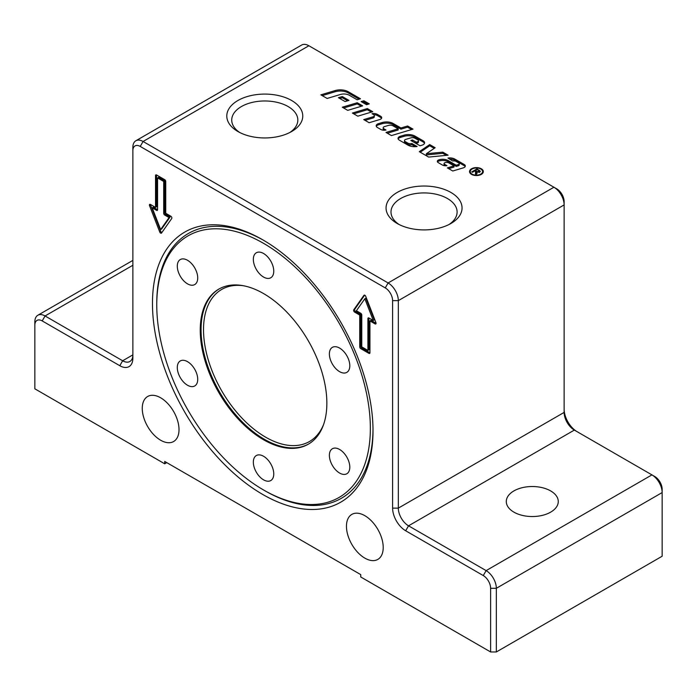 <?xml version="1.0" encoding="UTF-8"?>
<svg xmlns="http://www.w3.org/2000/svg" width="697" height="697" viewBox="0 0 697 697"><rect width="100%" height="100%" fill="white"/><g stroke="black" fill="none" stroke-linecap="round" stroke-linejoin="round"><path stroke-width="1.05" d="M264.877 490.74L263.553 489.974A151.031 87.203 60 0 1 156.755 304.998A151.031 87.203 60 0 1 263.553 243.34A151.031 87.203 60 0 1 370.351 428.315A151.031 87.203 60 0 1 263.553 489.974L264.877 490.74A152.913 88.284 60 0 0 373 429.544M263.553 439.755A89.521 51.683 -120 0 0 308.318 444.189A89.521 51.683 -120 0 0 322.04 372.451A89.521 51.683 -120 0 0 263.553 293.568A89.521 51.683 -120 0 0 218.788 289.133A89.521 51.683 -120 0 0 205.066 360.863A89.521 51.683 -120 0 0 263.553 439.755M344.701 373.026A14.437 8.338 60 0 1 331.493 362.37A14.437 8.338 60 0 1 332.373 347.359A14.437 8.338 60 0 1 334.49 346.714A14.437 8.338 60 0 1 347.698 357.369A14.437 8.338 60 0 1 346.818 372.372A14.437 8.338 60 0 1 344.701 373.026M334.49 468.523A14.437 8.338 60 0 1 332.373 448.755A14.437 8.338 60 0 1 344.701 453.991A14.437 8.338 60 0 1 346.818 473.76A14.437 8.338 60 0 1 334.49 468.523M253.342 462.155A14.437 8.338 60 0 1 256.33 455.542A14.437 8.338 60 0 1 267.456 459.41A14.437 8.338 60 0 1 273.764 473.943A14.437 8.338 60 0 1 270.776 480.555A14.437 8.338 60 0 1 259.65 476.687A14.437 8.338 60 0 1 253.342 462.155M182.405 360.297A14.437 8.338 60 0 1 195.613 370.952A14.437 8.338 60 0 1 194.733 385.955A14.437 8.338 60 0 1 192.616 386.608A14.437 8.338 60 0 1 179.408 375.953A14.437 8.338 60 0 1 180.288 360.95A14.437 8.338 60 0 1 182.405 360.297M192.616 264.799A14.437 8.338 60 0 1 194.733 284.568A14.437 8.338 60 0 1 182.405 279.323A14.437 8.338 60 0 1 180.288 259.554A14.437 8.338 60 0 1 192.616 264.799M273.764 271.168A14.437 8.338 60 0 1 270.776 277.772A14.437 8.338 60 0 1 259.65 273.904A14.437 8.338 60 0 1 253.342 259.371A14.437 8.338 60 0 1 256.33 252.767A14.437 8.338 60 0 1 267.456 256.635A14.437 8.338 60 0 1 273.764 271.168M152.469 303.465A155.945 90.035 60 0 1 262.734 239.803A155.945 90.035 60 0 1 373.008 430.79A155.945 90.035 60 0 1 262.734 494.461A155.945 90.035 60 0 1 152.469 303.465M156.755 304.998L156.755 303.465A152.913 88.284 60 0 1 263.815 240.43M450.924 192.459A37.995 21.938 180 0 1 450.924 223.484A37.995 21.938 180 0 1 397.185 223.484L397.185 223.484A37.995 21.938 180 0 1 397.185 192.459A37.995 21.938 180 0 1 450.924 192.459M449.051 224.495A33.055 19.08 0 0 0 457.101 212.01A33.055 19.08 0 0 0 447.422 198.514A33.055 19.08 0 0 0 411.404 194.376A33.055 19.08 0 0 0 391 212.01A33.055 19.08 0 0 0 399.059 224.495M291.642 100.507A37.995 21.938 180 0 1 291.642 131.524A37.995 21.938 180 0 1 237.912 131.524L237.912 131.524A37.995 21.938 180 0 1 237.912 100.507A37.995 21.938 180 0 1 291.642 100.507M289.778 132.535A33.055 19.08 0 0 0 297.828 120.05A33.055 19.08 0 0 0 288.149 106.563A33.055 19.08 0 0 0 252.131 102.424A33.055 19.08 0 0 0 231.726 120.05A33.055 19.08 0 0 0 239.785 132.535M364.836 515.675A25.989 15.003 60 0 1 381.817 538.581A25.989 15.003 60 0 1 377.835 559.403A25.989 15.003 60 0 1 364.836 558.123A25.989 15.003 60 0 1 347.855 535.218A25.989 15.003 60 0 1 351.837 514.395A25.989 15.003 60 0 1 364.836 515.675M160.641 397.787A25.989 15.003 60 0 1 177.613 420.692A25.989 15.003 60 0 1 173.631 441.515A25.989 15.003 60 0 1 160.641 440.225A25.989 15.003 60 0 1 143.66 417.32A25.989 15.003 60 0 1 147.642 396.497A25.989 15.003 60 0 1 160.641 397.787M550.656 490.923A25.989 15.003 180 0 1 558.271 501.526A25.989 15.003 180 0 1 542.222 515.397A25.989 15.003 180 0 1 513.898 512.138A25.989 15.003 180 0 1 506.292 501.526A25.989 15.003 180 0 1 522.332 487.665A25.989 15.003 180 0 1 550.656 490.923M472.043 174.102A6.195 3.581 0 0 0 478.795 174.877A6.195 3.581 0 0 0 482.62 171.575A6.195 3.581 0 0 0 480.808 169.049A6.195 3.581 0 0 0 474.056 168.273A6.195 3.581 0 0 0 470.231 171.575A6.195 3.581 0 0 0 472.043 174.102M482.507 173.448A6.195 3.581 0 0 0 482.62 172.751L482.62 171.575M482.507 170.878A6.892 3.982 180 0 1 483.239 172.168M481.296 168.761A6.892 3.982 180 0 1 483.317 171.575A6.892 3.982 180 0 1 479.066 175.252A6.892 3.982 180 0 1 471.555 174.389A6.892 3.982 180 0 1 469.534 171.575A6.892 3.982 180 0 1 473.786 167.899A6.892 3.982 180 0 1 481.296 168.761M362.457 102.363L363.886 101.936L367.964 104.289M366.535 104.716L361.116 101.588L363.886 100.76L369.305 103.888L366.535 104.716M363.886 101.936L363.886 100.76M469.612 172.168A6.892 3.982 180 0 1 470.344 170.878M470.231 171.575L470.231 172.751A6.195 3.581 0 0 0 470.344 173.448M475.859 174.267L475.929 172.83M476.844 171.462L479.013 171.697L478.743 170.565L477.088 169.606L475.363 170.608L476.844 171.462L476.347 174.546L475.485 174.05L475.563 171.41L474.762 170.948L472.444 172.29L471.747 171.889L476.975 168.874L480.355 171.279L479.728 172.107L476.835 172.081L476.992 173.649M479.362 171.427L480.033 171.898M476.129 172.229L476.835 172.638M479.013 172.377L479.362 171.235L479.362 172.412M475.363 171.296L475.363 170.608M476.129 173.265L475.929 171.654M476.975 169.676L476.975 168.874M476.992 172.664L476.87 173.204M442.795 152.138L448.075 155.187L428.664 157.078L419.298 151.676L429.692 144.575L435.155 147.729L426.329 153.749L442.795 152.138L442.795 153.323L446.324 155.353M442.795 153.323L426.329 154.926L426.329 153.749M420.23 152.216L429.692 145.751L429.692 144.575M429.692 145.751L434.222 148.365M373.758 114.7A5.349 3.084 180 0 1 377.478 115.606L380.649 117.436A3.563 2.056 180 0 1 381.547 118.307M365.071 120.372L373.034 117.985A2.379 1.377 0 0 0 374.315 116.765L374.315 115.589A2.379 1.377 0 0 0 373.618 114.622L372.006 113.681A5.349 3.084 180 0 1 377.478 114.43L380.649 116.26A3.563 2.056 180 0 1 381.695 117.715A3.563 2.056 180 0 1 379.769 119.544L369.149 122.724L363.729 119.596L373.034 116.808A2.379 1.377 0 0 0 374.315 115.589M399.268 140.106A4.156 2.405 180 0 1 398.048 138.407A4.156 2.405 180 0 1 400.296 136.281L404.016 135.166A9.505 5.489 180 0 1 415.116 136.159L423.192 140.82A4.757 2.744 180 0 1 424.578 142.763A4.757 2.744 180 0 1 422.016 145.194L420.03 145.786L410.829 140.472L412.485 139.975L416.275 142.162L417.346 141.84A2.082 1.202 0 0 0 418.47 140.777A2.082 1.202 0 0 0 417.86 139.923L414.968 138.259A3.563 2.056 0 0 0 410.803 137.884L405.767 139.391A2.379 1.377 0 0 0 404.487 140.611A2.379 1.377 0 0 0 405.184 141.578L407.78 143.085A3.563 2.056 0 0 0 411.84 143.486L417.102 146.527A9.505 5.489 180 0 1 407.911 145.098L399.268 140.106M398.179 138.999A4.156 2.405 180 0 1 400.296 137.457L404.016 136.342A9.505 5.489 180 0 1 415.116 137.335L423.192 141.996A4.757 2.744 180 0 1 424.473 143.347M404.487 140.611L404.487 141.787A2.379 1.377 0 0 0 405.184 142.763L407.78 144.262A3.563 2.056 0 0 0 411.84 144.662L411.84 143.486M411.84 144.662L415.351 146.692M412.171 141.256L416.275 143.338L417.346 143.016A2.082 1.202 0 0 0 418.47 141.953L418.47 140.777M416.275 143.338L416.275 142.162M412.485 141.16L412.485 139.975M353.727 113.82L367.328 109.743L371.405 112.104M372.747 111.694L357.805 116.172L352.386 113.045L367.328 108.566L372.747 111.694M367.328 109.743L367.328 108.566M335.118 90.575A11.291 6.517 180 0 1 348.3 91.76L360.48 98.791L357.16 99.784L349.389 95.297A7.728 4.461 0 0 0 340.371 94.496L327.128 98.46L320.864 94.844L335.118 90.575L335.118 91.76A11.291 6.517 180 0 1 348.3 92.936L359.138 99.192M322.214 95.62L335.118 91.76M343.638 107.991L357.239 103.923L361.316 106.275M347.716 110.353L342.297 107.216L357.239 102.747L362.667 105.874L347.716 110.353M357.239 103.923L357.239 102.747M458.286 164.605A1.786 1.028 0 0 0 459.245 163.69A1.786 1.028 0 0 0 458.731 162.959L456.004 161.39A2.971 1.716 0 0 0 452.728 161.024L447.979 158.045A7.136 4.121 180 0 1 454.871 159.108L464.28 164.544A3.563 2.056 180 0 1 465.326 165.999A3.563 2.056 180 0 1 463.4 167.829L452.78 171.009L447.361 167.872L454 165.886L448.946 162.967A3.267 1.891 0 0 0 445.13 162.628L445.026 162.662A1.786 1.028 0 0 0 444.059 163.568A1.786 1.028 0 0 0 444.581 164.3L446.977 165.677A4.757 2.744 180 0 1 442.334 164.98L438.186 162.584A2.971 1.716 180 0 1 437.324 161.364A2.971 1.716 180 0 1 438.927 159.848L439.154 159.779A7.728 4.461 180 0 1 448.171 160.58L456.213 165.224L458.286 164.605L458.286 165.781A1.786 1.028 0 0 0 459.245 164.867L459.245 163.69M437.498 161.957A2.971 1.716 180 0 1 438.927 161.024L439.154 160.955A7.728 4.461 180 0 1 448.171 161.765L456.213 166.4L456.213 165.224M456.213 166.4L458.286 165.781M444.059 163.568L444.059 164.753A1.786 1.028 0 0 0 444.581 165.477L445.061 165.755M448.702 168.648L454 167.062L454 165.886M449.373 159.09A7.136 4.121 180 0 1 454.871 160.284L464.28 165.72A3.563 2.056 180 0 1 465.178 166.592M339.761 98.477L342.288 97.719L347.629 100.795M348.97 100.394L345.093 101.553L338.411 97.693L342.288 96.534L348.97 100.394M342.288 97.719L342.288 96.534M398.179 128.806L393.152 125.904A4.156 2.405 0 0 0 388.29 125.469L384.465 126.61A2.379 1.377 0 0 0 383.184 127.83A2.379 1.377 0 0 0 383.881 128.797L385.99 130.017A4.757 2.744 180 0 1 380.771 129.433L377.417 127.49A4.156 2.405 180 0 1 376.197 125.791A4.156 2.405 180 0 1 378.445 123.665L382.156 122.55A9.505 5.489 180 0 1 393.265 123.543L400.949 127.978L407.588 125.991L413.007 129.119L391.426 135.584L385.999 132.447L398.179 128.806L398.179 129.982L387.349 133.232M376.319 126.384A4.156 2.405 180 0 1 378.445 124.841L382.156 123.726A9.505 5.489 180 0 1 393.265 124.719L400.949 129.154L407.588 127.168L407.588 125.991M407.588 127.168L411.666 129.52M400.949 129.154L400.949 127.978M383.184 127.83L383.184 129.006A2.379 1.377 0 0 0 383.881 129.982L384.317 130.234M157.574 177.909L157.574 209.745A1.446 0.836 60 0 1 157.278 210.407A1.446 0.836 60 0 1 156.555 210.328L152.199 207.819L160.641 229.574L169.075 217.56L164.719 215.051A1.446 0.836 60 0 1 163.699 213.282L163.699 181.447L157.574 177.909L158.594 177.317L164.719 180.854L164.719 212.69A1.446 0.836 60 0 0 165.738 214.458L170.103 216.976L161.66 228.982L160.641 229.574M392.603 300.634L398.327 300.634L564.134 204.909L564.134 201.607A10.394 6.003 -120 0 0 556.781 188.878L553.923 187.223A14.437 8.338 60 0 1 564.134 204.909L564.134 412.406A14.437 8.338 -120 0 0 574.345 430.084L651.939 474.884A14.437 8.338 60 0 1 662.15 492.57L662.15 556.232L496.342 651.965L496.342 588.303A14.437 8.338 -120 0 0 486.131 570.616L408.538 525.817A14.437 8.338 60 0 1 398.327 508.13L398.327 300.634A14.437 8.338 -120 0 0 388.116 282.956L143.077 141.482A14.437 8.338 -120 0 0 135.854 140.768A14.437 8.338 -120 0 0 132.866 147.372L132.866 150.674A10.394 6.003 60 0 1 140.219 146.431L385.258 287.905A10.394 6.003 60 0 1 392.603 300.634L392.603 508.13L398.327 508.13L564.134 412.406M577.168 431.722A18.479 10.673 60 0 1 564.134 409.104M392.611 508.13A18.479 10.673 -120 0 0 405.671 530.765L483.274 575.565A10.394 6.003 60 0 1 490.618 588.303L496.342 588.303L662.15 492.57L662.15 489.268A10.394 6.003 -120 0 0 654.797 476.539L651.939 474.884L654.797 476.539M166.766 462.625L164.719 463.81L164.719 461.449L360.75 574.624L360.75 576.985L490.618 651.965L496.342 651.965M34.85 325.159A10.394 6.003 60 0 1 42.203 320.916L119.797 365.716L122.655 360.767L132.866 354.869A14.437 8.338 60 0 1 129.877 361.482A14.437 8.338 60 0 1 122.655 360.767L45.061 315.968A14.437 8.338 -120 0 0 37.838 315.253A14.437 8.338 -120 0 0 34.85 321.857L34.85 388.821L164.719 463.81M490.618 588.303L490.618 651.965M119.797 365.716A18.479 10.673 -120 0 0 132.866 358.171L132.866 150.674M135.854 140.768L301.662 45.035A14.437 8.338 60 0 1 308.884 45.749L556.781 188.878M361.769 346.879L367.903 350.417L367.903 318.581A1.446 0.836 60 0 1 368.199 317.919A1.446 0.836 60 0 1 368.922 317.989L373.278 320.507L364.836 298.752L356.394 310.757L360.75 313.275A1.446 0.836 60 0 1 361.769 315.044L361.769 346.879M164.719 179.678A1.446 0.836 60 0 1 165.738 181.447L165.738 213.282L170.843 216.227A1.446 0.836 60 0 1 171.732 218.501L161.521 233.033A1.446 0.836 60 0 1 161.355 233.181A1.446 0.836 60 0 1 159.752 232.005L149.541 205.693A1.446 0.836 60 0 1 149.707 204.369A1.446 0.836 60 0 1 150.43 204.439L155.536 207.384L155.536 175.548A1.446 0.836 60 0 1 155.832 174.895A1.446 0.836 60 0 1 156.555 174.964L164.719 179.678M360.75 348.648A1.446 0.836 60 0 1 359.73 346.879L359.73 315.044L354.625 312.099A1.446 0.836 60 0 1 353.745 309.817L363.956 295.293A1.446 0.836 60 0 1 364.113 295.145A1.446 0.836 60 0 1 365.716 296.312L375.927 322.633A1.446 0.836 60 0 1 375.77 323.957A1.446 0.836 60 0 1 375.047 323.887L369.941 320.942L369.941 352.769A1.446 0.836 60 0 1 369.645 353.431A1.446 0.836 60 0 1 368.922 353.362L360.75 348.648L361.769 348.056L369.941 352.769L368.922 353.362M364.67 295.136L354.764 309.233A1.446 0.836 -120 0 0 355.644 311.507L360.75 314.452L360.75 346.287A1.446 0.836 -120 0 0 361.769 348.056M369.941 320.942L370.961 320.35L376.066 323.295L375.047 323.887M373.278 320.507L374.298 319.914L365.855 298.159L364.836 298.752M367.903 318.581L368.922 317.989L368.922 349.824L367.903 350.417M359.73 315.044L360.75 314.452M155.536 175.548L156.555 174.964L156.555 206.791L155.536 207.384M150.43 204.439A1.446 0.836 -120 0 0 150.561 205.101L160.772 231.421A1.446 0.836 -120 0 0 161.826 232.598M156.555 210.328L157.574 209.745L153.218 207.227L152.199 207.819M163.699 181.447L164.719 180.854M169.075 217.56L170.103 216.976M219.206 288.898A89.521 51.683 -120 0 0 201.067 329.637A89.521 51.683 -120 0 0 264.372 439.284A89.521 51.683 -120 0 0 308.719 443.945M323.513 424.717A87.787 50.689 60 0 1 265.592 437.158A87.787 50.689 60 0 1 203.515 329.637A87.787 50.689 60 0 1 243.253 285.7M475.877 174.198L475.877 173.022M479.292 171.018L479.292 170.216M373.034 117.985L373.034 116.808M377.478 115.606L377.478 114.43M380.649 117.436L380.649 116.26M400.296 137.457L400.296 136.281M407.78 144.262L407.78 143.085M405.184 142.763L405.184 141.578M417.346 143.016L417.346 141.84M423.192 141.996L423.192 140.82M415.116 137.335L415.116 136.159M404.016 136.342L404.016 135.166M348.3 92.936L348.3 91.76M448.171 161.765L448.171 160.58M439.154 160.955L439.154 159.779M438.927 161.024L438.927 159.848M444.581 165.477L444.581 164.3M464.28 165.72L464.28 164.544M454.871 160.284L454.871 159.108M393.265 124.719L393.265 123.543M382.156 123.726L382.156 122.55M378.445 124.841L378.445 123.665M383.881 129.982L383.881 128.797M483.274 575.565L486.131 570.616L651.939 474.884M405.671 530.765L408.538 525.817L574.345 430.084M132.866 265.269L45.061 315.968L42.203 320.916M385.258 287.905L388.116 282.956L553.923 187.223M140.219 146.431L143.077 141.482L308.884 45.749M359.73 346.879L360.75 346.287M354.625 312.099L355.644 311.507M353.745 309.817L354.764 309.233M159.752 232.005L160.772 231.421M149.541 205.693L150.561 205.101M163.699 213.282L164.719 212.69M164.719 215.051L165.738 214.458M132.866 260.39L37.838 315.253"/></g></svg>

